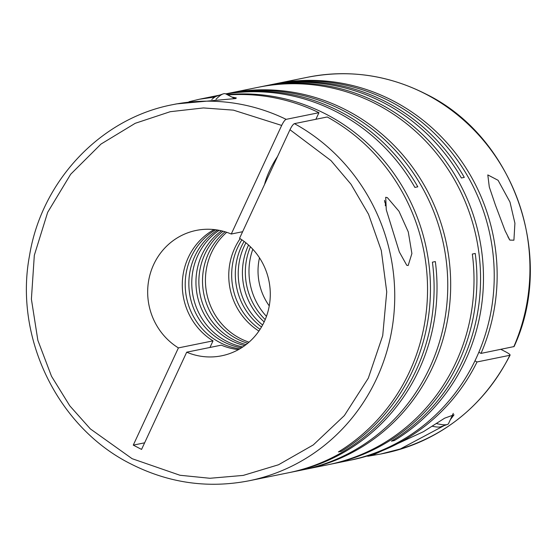 <?xml version="1.0" encoding="UTF-8"?>
<svg xmlns="http://www.w3.org/2000/svg" width="558" height="558" viewBox="0 0 558 558"><rect width="100%" height="100%" fill="white"/><g stroke="black" fill="none" stroke-linecap="round" stroke-linejoin="round"><path stroke-width="0.84" d="M500.889 349.357L506.127 352.063C509.377 353.821 510.612 354.895 509.838 355.293L477.041 361.961A191.889 183.603 78.5 0 1 351.414 459.98A191.889 183.603 78.5 0 1 349.957 460.266M510.103 355.132L509.838 355.293A191.889 183.603 -101.5 0 1 384.218 453.312C440.736 440.52 482.698 407.793 510.11 355.132M227.19 94.651A191.889 183.603 78.5 0 1 326.032 114.181A191.889 183.603 78.5 0 1 430.253 279.739A191.889 183.603 78.5 0 1 341.315 451.324L338.399 451.917A191.889 183.603 -101.5 0 0 427.435 282.725A191.889 183.603 -101.5 0 0 327.239 116.978L294.436 123.639C293.173 124.197 291.681 126.227 289.965 129.721L330.978 160.592L350.996 184.238L368.538 214.258L381.302 250.542L386.736 291.862L382.718 335.616L368.308 378.157L344.342 415.591L313.296 444.921L278.512 464.765L243.232 475.409L209.913 478.276L179.99 475.263L132.12 458.69L90.368 428.921L69.778 405.812L51.503 376.259L37.853 340.31L31.394 299.144L34.324 255.271L47.66 212.34L70.678 174.249L100.977 144.083L135.238 123.297L170.225 111.705L203.447 107.938L233.418 110.142L281.671 125.431L231.263 234.025L242.618 231.716M231.786 97.029L236.306 97.929L235.832 98.529L176.44 103.907L172.596 104.688A191.889 183.603 78.5 0 1 286.142 119.349L318.946 112.688A191.889 183.603 -101.5 0 0 227.776 94.958M189.002 101.737L199.366 99.247L214.963 97.001M206.858 97.734A191.889 183.603 78.5 0 1 208.308 97.427A191.889 183.603 78.5 0 1 217.787 95.774M225.781 93.925A191.889 183.603 78.5 0 1 339.696 111.405A191.889 183.603 78.5 0 1 417.816 186.818L414.901 187.411A191.889 183.603 -101.5 0 0 336.781 111.998A191.889 183.603 -101.5 0 0 225.913 93.995M219.615 95.132A191.889 183.603 -101.5 0 0 219.064 95.244L208.308 97.427M216.916 96.081A191.889 183.603 -101.5 0 0 205.393 98.02L199.366 99.247M294.436 123.639A191.889 183.603 78.5 0 1 393.16 321.101A191.889 183.603 78.5 0 1 249.007 480.787L288.367 472.786A191.889 183.603 -101.5 0 0 432.422 262.162L435.338 261.569A191.889 183.603 78.5 0 1 291.283 472.194L302.031 470.01A191.889 183.603 -101.5 0 0 446.47 307.96A191.889 183.603 -101.5 0 0 343.337 110.665A191.889 183.603 -101.5 0 0 239.005 91.728L241.921 91.135A191.889 183.603 78.5 0 1 346.253 110.072A191.889 183.603 78.5 0 1 449.385 307.367A191.889 183.603 78.5 0 1 304.947 469.418A191.889 183.603 78.5 0 1 303.489 469.71M259.882 86.957A191.889 183.603 78.5 0 1 261.339 86.657A191.889 183.603 78.5 0 1 379.056 103.411A191.889 183.603 78.5 0 1 483.277 268.963A191.889 183.603 78.5 0 1 394.339 440.555L391.423 441.148A191.889 183.603 -101.5 0 0 480.361 269.556A191.889 183.603 -101.5 0 0 376.141 104.004A191.889 183.603 -101.5 0 0 258.424 87.25L225.718 93.89M266.989 85.513A191.889 183.603 78.5 0 1 268.447 85.214A191.889 183.603 78.5 0 1 386.164 101.968A191.889 183.603 78.5 0 1 464.284 177.381L461.368 177.974A191.889 183.603 -101.5 0 0 383.248 102.56A191.889 183.603 -101.5 0 0 265.531 85.806L261.339 86.657M291.283 472.194A191.889 183.603 78.5 0 1 289.825 472.486M385.711 197.274L387.398 197.665L398.984 211.259L408.275 231.898L411.895 253.548L408.163 265.524L406.761 265.287L399.326 251.944L386.275 209.752L385.711 197.274M304.947 469.418L328.271 464.681A191.889 183.603 -101.5 0 0 472.326 254.057L475.242 253.465A191.889 183.603 78.5 0 1 331.187 464.089L348.499 460.573A191.889 183.603 -101.5 0 0 492.937 298.516A191.889 183.603 -101.5 0 0 389.805 101.228A191.889 183.603 -101.5 0 0 285.473 82.284L288.388 81.691A191.889 183.603 78.5 0 1 392.72 100.635A191.889 183.603 78.5 0 1 481.017 353.395L514.085 346.56C555.803 256.589 513.995 136.863 425.81 93.995C388.054 74.891 348.722 69.297 307.807 77.213A191.889 183.603 -101.5 0 1 425.524 93.967A191.889 183.603 -101.5 0 1 513.813 346.727M331.187 464.089A191.889 183.603 78.5 0 1 329.729 464.382M351.414 459.98L374.843 454.135L423.41 431.704L444.635 418.179L454.024 414.796L450.32 419.735M444.189 425.58L400.358 448.953L380.898 453.989L367.764 456.249M384.629 202.003A20.472 4.715 -62.7 0 1 385.236 202.959A20.472 4.715 -62.7 0 1 385.313 205.79M269.256 305.882A57.565 55.082 78.5 0 1 259.491 257.824M225.076 231.786A63.961 61.199 -101.5 0 0 237.324 339.062A63.961 61.199 -101.5 0 0 247.731 343.282M223.067 231.221A63.961 61.199 -101.5 0 0 233.676 339.801A63.961 61.199 -101.5 0 0 246.099 344.586M226.701 232.302A63.961 61.199 -101.5 0 0 240.24 338.469A63.961 61.199 -101.5 0 0 249.021 342.173M221.463 230.817A63.961 61.199 -101.5 0 0 230.761 340.394A63.961 61.199 -101.5 0 0 244.781 345.576M219.182 230.328A63.961 61.199 -101.5 0 0 191.91 287.475A63.961 61.199 -101.5 0 0 226.576 341.245A63.961 61.199 -101.5 0 0 242.869 346.923M217.606 230.049A63.961 61.199 -101.5 0 0 188.946 287.237A63.961 61.199 -101.5 0 0 223.66 341.838A63.961 61.199 -101.5 0 0 241.53 347.794M215.653 229.756A63.961 61.199 -101.5 0 0 185.256 286.952A63.961 61.199 -101.5 0 0 220.012 342.577A63.961 61.199 -101.5 0 0 239.842 348.827M234.939 98.661L225.76 93.911A43.496 10.016 117.3 0 0 223.8 93.723A43.496 10.016 117.3 0 0 223.081 93.918A43.496 10.016 117.3 0 0 215.974 99.345M509.991 202.094L514.915 223.235L513.911 240.198L509.817 240.086L505.088 230.712L495.413 205.058L489.296 186.986L487.804 174.912L498.085 180.29L509.991 202.094M477.041 361.961L474.942 360.873M478.834 352.265L481.017 353.395M252.816 249.259A63.961 61.199 -101.5 0 0 266.452 316.372M248.547 245.046A63.961 61.199 -101.5 0 0 264.164 321.917M250.423 246.796A63.961 61.199 -101.5 0 0 265.21 319.574M244.111 241.405A63.961 61.199 -101.5 0 0 261.5 326.995M394.339 440.555L393.278 440.004M245.911 242.8A63.961 61.199 -101.5 0 0 262.616 325.007M240.142 238.678A63.961 61.199 -101.5 0 0 258.912 331.061M241.893 239.828A63.961 61.199 -101.5 0 0 260.07 329.318M318.946 112.688L315.884 119.279M214.098 229.575A63.961 61.199 -101.5 0 0 182.292 284.329A63.961 61.199 -101.5 0 0 213.023 340.861L209.961 347.46M286.142 119.349C284.88 119.907 283.387 121.937 281.671 125.431M264.583 184.398A25.584 5.894 -62.7 0 1 277.521 156.519M213.023 340.861L178.407 347.899L133.271 445.124L141.565 449.413L186.7 352.189A63.961 61.199 -101.5 0 0 221.714 355.788A63.961 61.199 -101.5 0 0 269.542 304.138A63.961 61.199 -101.5 0 0 239.556 238.315L289.965 129.721M186.7 352.189L221.317 345.151A63.961 61.199 -101.5 0 0 238.482 349.601M341.315 451.324L340.247 450.78M178.407 347.899A63.961 61.199 78.5 0 1 148.414 282.069A63.961 61.199 78.5 0 1 196.242 230.419A63.961 61.199 78.5 0 1 231.263 234.025M133.271 445.124L144.627 442.822M223.081 93.918L216.623 96.178A38.376 8.837 117.3 0 0 211.775 99.54M507.892 236.906A20.472 3.634 -155.1 0 1 508.819 238.224A20.472 3.634 -155.1 0 1 508.903 238.726M436.433 423.55A43.496 7.714 24.9 0 0 447.328 424.485A43.496 7.714 24.9 0 0 448.562 423.529L453.277 413.359M432.269 426.228A38.376 6.808 24.9 0 0 440.708 426.786L447.328 424.485M172.596 104.688C100.74 118.296 41.536 180.876 29.511 255.669C13.943 337.709 57.69 427.581 131.004 464.005C168.76 483.109 208.092 488.703 249.007 480.787M268.447 85.214L307.807 77.213M380.898 453.989L384.218 453.312M385.236 202.959L384.49 200.371M508.819 238.224L509.182 239.173"/></g></svg>
